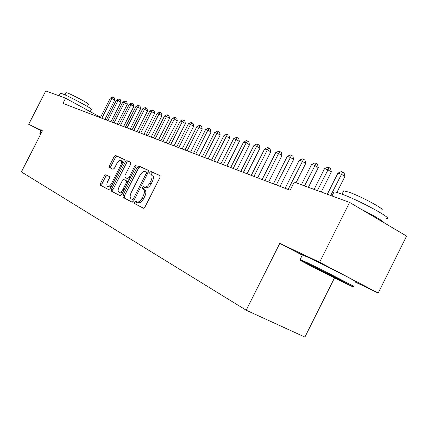 <?xml version="1.0" encoding="UTF-8"?>
<svg xmlns="http://www.w3.org/2000/svg" width="428" height="428" viewBox="0 0 428 428"><rect width="100%" height="100%" fill="white"/><g stroke="black" fill="none" stroke-linecap="round" stroke-linejoin="round"><path stroke-width="0.64" d="M134.686 202.166L134.676 203.589L143.348 208.233L144.969 207.018L159.922 177.556L159.895 175.534L150.972 171.494L149.827 172.356L149.832 173.741L150.966 174.26C152.416 175.309 152.427 177.438 150.998 180.648L149.768 183.072C148.061 186.068 146.333 187.378 144.594 186.993L143.38 186.405L142.262 187.255L142.256 188.657L143.375 189.213C144.803 190.31 144.798 192.466 143.369 195.687L142.133 198.116C140.448 201.074 138.752 202.364 137.035 201.979L135.794 201.331L134.686 202.166M137.099 202.011L136.104 202.872L136.093 204.295L143.519 208.27M160.126 175.742L152.373 172.233L151.223 173.094L151.068 174.308M151.105 174.335L152.368 174.999C153.823 176.047 153.839 178.176 152.411 181.386L151.18 183.805C149.474 186.801 147.751 188.101 146.007 187.721L144.792 187.127L143.669 187.978L143.583 189.32M107.102 175.432L105.759 174.752L104.33 175.897L100.505 183.403L100.436 185.26L108.733 189.7L110.189 188.545L124.099 161.206L124.131 159.355L115.581 155.492L114.126 156.659L109.514 165.716L109.456 167.541L113.046 169.285L114.506 168.118L116.817 163.576C118.149 161.222 119.471 160.174 120.771 160.436C121.862 161.196 121.836 162.849 120.696 165.395L111.558 183.35C110.242 185.677 108.942 186.704 107.674 186.437C106.572 185.645 106.599 183.96 107.754 181.381L109.263 178.412L109.322 176.55L105.78 174.763L107.123 175.443L105.673 176.577L101.853 184.077L101.784 185.934L108.883 189.732M62.948 103.394L290.152 190.241L294.245 182.109L349.59 202.417L319.609 262.246L279.794 243.361L246.191 310.214L21.4 171.906L42.436 130.802L28.687 124.281L45.775 90.929L65.602 98.205L62.948 103.394M122.938 195.318L122.9 197.287L132.038 202.177L133.638 201L148.249 172.227L148.243 170.264L138.795 165.989L137.228 167.198L122.938 195.318L124.329 196.013L124.297 197.982L132.236 202.23M120.07 195.773L111.392 191.123L111.446 189.213L125.393 161.8L126.902 160.607L130.711 162.33L130.684 164.213L124.971 175.453L124.939 177.363L127.491 178.615L129.021 177.422L135.018 165.62L136.109 164.775L136.104 166.112L121.616 194.617L120.108 195.789M246.191 310.214L304.907 337.071L334.498 277.938M100.532 117.299L65.602 98.205M28.687 124.281L41.131 130.695M354.796 281.843L378.186 293.036L319.609 262.246M378.186 293.036L406.6 236.079L349.59 202.417M279.794 243.361L302.291 255.147M138.239 202.583L138.453 202.69C140.17 203.075 141.871 201.786 143.557 198.833L142.133 198.116M143.375 189.213L144.787 189.936C146.216 191.032 146.216 193.189 144.787 196.409L143.557 198.833M148.463 170.467L140.175 166.717L138.608 167.926L124.329 196.013M149.602 173.051L149.88 172.382M142.037 187.956L142.364 187.309M132.306 199.48L133.424 198.656L146.221 173.463L146.216 172.088L145.001 171.532C143.289 171.173 141.593 172.468 139.908 175.427L131.236 192.493C129.828 195.639 129.802 197.763 131.161 198.876L134.05 200.186M147.815 173.083L146.216 172.088M120.263 195.821L111.392 191.123M130.909 162.522L128.266 161.324L126.747 162.506L112.815 189.898L112.762 191.808M124.939 177.363L128.844 179.311L129.433 179.241M119.032 187.127C117.855 189.775 117.844 191.514 119.005 192.338C120.338 192.627 121.68 191.578 123.034 189.197L126.335 182.708L126.367 180.776L123.815 179.514L122.306 180.691L119.032 187.127M120.263 192.969L122.959 191.969M128.036 181.98L126.367 180.776M109.365 176.577L107.123 175.443M108.915 187.063L111.392 186.18M122.873 163.608L122.119 161.137L120.921 160.511M124.329 159.542L116.914 156.188L115.458 157.354L110.852 166.406L110.67 168.129M336.895 192.461L344.941 176.422L341.378 174.25L337.933 173.11L327.324 194.248M330.716 195.489L342.673 172.045L344.096 172.917L344.941 176.422M337.933 173.11L341.293 171.596L342.673 172.045M321.262 192.022L331.352 171.917L327.816 169.772L324.51 168.68L314.104 189.395M317.362 190.588L329.121 167.626L330.534 168.488L331.352 171.917M324.51 168.68L327.795 167.193L329.121 167.626M308.39 187.298L318.293 167.589L314.789 165.47L311.611 164.422L301.398 184.73M304.527 185.88L316.099 163.378L317.496 164.224L318.293 167.589M311.611 164.422L314.826 162.961L316.099 163.378M306.587 263.188L300.633 260.379C294.336 257.613 328.057 274.894 344.791 283.02L351.907 286.375C357.722 288.911 322.428 270.838 306.587 263.188M300.403 259.673L306.421 262.294C322.659 270.116 358.862 288.659 352.859 286.07M316.367 268.265L338.762 279.741L316.367 268.265M333.573 192.803L334.017 191.926C335.124 191.91 337.387 192.514 340.806 193.734C358.236 199.753 394.349 219.35 386.479 218.441M343.358 191.509L343.7 190.829L348.708 192.113C361.344 196.393 387.051 210.399 381.46 209.913M302.398 254.933L308.775 257.597C325.339 265.419 361.933 284.245 355.026 281.383M361.023 209.169C374.548 215.953 382.375 220.575 384.51 223.036M40.708 134.178L40.013 133.857L40.671 134.253M39.841 133.327L40.906 133.793M60.268 93.315L61.696 93.545C68.068 95.69 93.946 109.514 91.378 109.375L90.212 111.66M66.105 92.716L67.164 92.871C71.802 94.401 90.319 104.32 88.5 104.288L87.382 106.465M41.2 130.567L42.319 131.038M296.005 182.751L305.731 163.426L302.254 161.335L299.199 160.323L285.107 188.315M288.103 189.46L303.57 159.291L304.961 160.126L305.731 163.426M299.199 160.323L302.345 158.89L303.57 159.291M280.056 186.383L293.64 159.414L290.195 157.354L287.252 156.381L273.412 183.842M276.295 184.944L291.516 155.353L292.891 156.183L293.64 159.414M287.252 156.381L290.334 154.968L291.516 155.353M268.65 182.023L281.988 155.551L278.58 153.518L275.739 152.582L262.15 179.535M264.927 180.6L278.58 153.518L279.896 151.566L281.26 152.384L281.988 155.551M275.739 152.582L278.762 151.196L279.896 151.566M257.656 177.818L270.764 151.828L267.382 149.821L264.643 148.917L251.29 175.384M253.965 176.411L267.382 149.821L268.704 147.911L270.052 148.719L270.764 151.828M264.643 148.917L267.607 147.558L268.704 147.911M247.047 173.763L259.93 148.238L256.581 146.258L253.943 145.386L240.814 171.382M243.398 172.372L256.581 146.258L257.902 144.391L259.24 145.183L259.93 148.238M253.943 145.386L256.843 144.043L257.902 144.391M236.807 169.852L249.476 144.771L246.159 142.818L243.607 141.978L230.703 167.519M233.196 168.471L246.159 142.818L247.48 140.989L248.807 141.775L249.476 144.771M243.607 141.978L246.458 140.657L247.48 140.989M226.92 166.075L239.38 141.427L236.096 139.496L233.629 138.683L220.934 163.785M223.346 164.705L236.096 139.496L237.412 137.709L238.728 138.479L239.38 141.427M233.629 138.683L236.427 137.383L237.412 137.709M217.371 162.421L229.627 138.191L226.369 136.286L223.988 135.499L211.496 160.179M213.829 161.067L226.369 136.286L227.685 134.531L228.985 135.296L229.627 138.191M223.988 135.499L226.733 134.221L227.685 134.531M208.131 158.89L220.19 135.066L216.964 133.183L214.663 132.423L202.374 156.691M204.627 157.552L216.964 133.183L218.28 131.466L219.569 132.22L220.19 135.066M214.663 132.423L217.36 131.161L218.28 131.466M199.197 155.476L211.063 132.038L207.869 130.176L205.643 129.443L193.542 153.315M195.724 154.15L207.869 130.176L209.18 128.496L210.458 129.24L211.063 132.038M205.643 129.443L208.286 128.202L209.18 128.496M190.546 152.165L202.23 129.112L199.063 127.271L196.907 126.56L184.998 150.046M187.111 150.854L199.063 127.271L200.374 125.623L201.636 126.356L202.23 129.112M196.907 126.56L199.507 125.34L200.374 125.623M182.168 148.965L193.675 126.271L190.54 124.457L188.448 123.767L176.721 146.884M178.765 147.665L190.54 124.457L191.846 122.841L193.098 123.569L193.675 126.271M188.448 123.767L191.006 122.569L191.846 122.841M174.046 145.862L185.383 123.526L182.275 121.734L180.252 121.065L168.702 143.819M170.681 144.573L182.275 121.734L183.58 120.145L184.821 120.862L185.383 123.526M180.252 121.065L182.767 119.877L183.58 120.145M166.182 142.856L177.347 120.862L174.271 119.086L172.307 118.438L160.923 140.844M162.843 141.582L174.271 119.086L175.566 117.529L176.796 118.24L177.347 120.862M172.307 118.438L174.779 117.272L175.566 117.529M158.547 139.935L169.552 118.272L166.503 116.523L164.598 115.897L153.385 137.96M155.246 138.677L166.503 116.523L167.792 114.993L169.012 115.694L169.552 118.272M164.598 115.897L167.027 114.747L167.792 114.993M151.143 137.104L161.987 115.769L158.965 114.035L157.119 113.425L146.066 135.162M147.874 135.858L158.965 114.035L160.254 112.532L161.458 113.227L161.987 115.769M157.119 113.425L159.51 112.291L160.254 112.532M143.952 134.36L154.647 113.334L151.651 111.622L149.859 111.029L138.961 132.45M140.716 133.119L151.651 111.622L152.93 110.146L154.128 110.831L154.647 113.334M149.859 111.029L152.213 109.91L152.93 110.146M136.971 131.69L147.516 110.97L144.546 109.279L142.802 108.701L132.059 129.812M133.766 130.465L144.546 109.279L145.825 107.824L147.007 108.503L147.516 110.97M142.802 108.701L145.124 107.599L145.825 107.824M130.187 129.096L140.582 108.669L137.645 107L135.949 106.438L125.351 127.25M127.009 127.881L137.645 107L138.913 105.572L140.09 106.24L140.582 108.669M135.949 106.438L138.233 105.352L138.913 105.572M123.59 126.576L133.846 106.438L130.936 104.785L129.288 104.239L118.834 124.757M120.45 125.372L130.936 104.785L132.198 103.383L133.365 104.041L133.846 106.438M129.288 104.239L131.54 103.164L132.198 103.383M117.181 124.125L127.298 104.266L124.414 102.634L122.815 102.105L112.5 122.333M114.067 122.932L124.414 102.634L125.672 101.254L126.822 101.907L127.298 104.266M122.815 102.105L125.029 101.04L125.672 101.254M110.943 121.739L120.926 102.153L118.069 100.537L116.512 100.024L106.331 119.979M107.861 120.562L118.069 100.537L119.321 99.178L120.461 99.826L120.926 102.153M116.512 100.024L118.695 98.975L119.321 99.178M104.871 119.423L114.731 100.099L111.895 98.499L110.376 97.996L100.334 117.684M101.816 118.251L111.895 98.499L113.142 97.161L114.271 97.803L114.731 100.099M110.376 97.996L112.532 96.963L113.142 97.161M136.093 204.295L134.676 203.589M138.34 202.631L136.923 201.925M144.787 196.409L143.369 195.687M144.808 187.132L143.396 186.41M145.927 187.683L144.52 186.961M151.18 183.805L149.768 183.072M152.411 181.386L150.998 180.648M152.373 172.233L150.972 171.494L152.363 172.233M138.608 167.926L137.228 167.198M124.297 197.982L122.9 197.287M134.547 199.218L133.424 198.656M147.328 174.041L146.221 173.463M112.815 189.898L111.446 189.213M126.747 162.506L125.393 161.8M128.266 161.324L126.913 160.612L128.256 161.324M128.844 179.311L127.469 178.604M130.08 177.968L129.021 177.422M136.077 166.171L135.018 165.62M124.099 189.732L123.034 189.197M127.394 183.248L126.335 182.708M112.569 183.863L111.558 183.35M121.702 165.914L120.696 165.395M110.852 166.406L109.514 165.716M115.458 157.354L114.126 156.659M101.784 185.934L100.436 185.26M101.853 184.077L100.505 183.403M105.673 176.577L104.33 175.897M138.453 202.69L137.035 201.979M144.792 187.127L143.38 186.405M146.007 187.721L144.594 186.993M133.739 200.197L132.327 199.491M128.871 179.321L127.491 178.615M120.391 193.033L119.005 192.338M109.033 187.122L107.674 186.437M300.633 260.379L300.328 259.432M334.017 191.926L331.989 195.96M342.02 194.178L343.7 190.829M302.489 254.751L300.172 259.368M40.013 133.857L39.831 133.29M60.321 93.208L59.005 95.781M64.986 94.904L66.147 92.63M41.211 130.545L39.809 133.285"/></g></svg>

